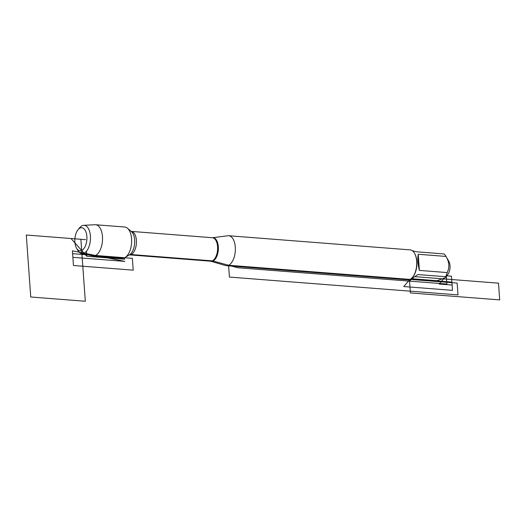 <?xml version="1.0" encoding="UTF-8"?>
<svg xmlns="http://www.w3.org/2000/svg" width="526" height="526" viewBox="0 0 526 526"><rect width="100%" height="100%" fill="white"/><g stroke="black" fill="none" stroke-linecap="round" stroke-linejoin="round"><path stroke-width="0.79" d="M212.392 237.726L227.863 235.76A15.017 7.778 94.5 0 1 228.698 235.74A15.017 7.778 94.5 0 1 235.372 249.199A15.017 7.778 94.5 0 1 228.573 265.255A15.017 7.778 94.5 0 1 226.364 265.683A15.017 7.778 94.5 0 1 225.542 265.531L210.558 261.198A11.769 6.102 -85.5 0 0 217.554 249.935A11.769 6.102 -85.5 0 0 212.392 237.726L131.217 231.394A11.769 6.102 94.5 0 1 136.379 243.604A11.769 6.102 94.5 0 1 129.383 254.867L129.304 254.867M81.491 253.506L92.629 255.833A15.629 8.094 -85.5 0 0 93.168 255.912L122.275 258.181A15.629 8.094 -85.5 0 0 124.57 257.74A15.629 8.094 -85.5 0 0 125.168 257.418A15.629 8.094 -85.5 0 0 131.559 243.229A15.629 8.094 -85.5 0 0 127.45 228.218A15.629 8.094 -85.5 0 0 124.701 227.015L95.6 224.747A15.629 8.094 -85.5 0 0 95.055 224.74L83.687 225.319A14.169 7.338 94.5 0 1 90.479 237.555A14.169 7.338 94.5 0 1 84.061 253.17A14.169 7.338 94.5 0 1 81.491 253.506A14.169 7.338 94.5 0 1 77.769 250.343L76.533 248.18A11.579 5.996 -85.5 0 0 81.675 250.494A11.579 5.996 -85.5 0 0 86.619 234.497A11.579 5.996 -85.5 0 0 77.966 229.809A11.579 5.996 -85.5 0 0 76.533 248.18M226.364 265.683L407.729 279.825A15.017 7.778 -85.5 0 0 409.938 279.398A15.017 7.778 -85.5 0 0 412.667 277.136A15.017 7.778 -85.5 0 0 414.521 253.308A15.017 7.778 -85.5 0 0 410.063 249.883L228.698 235.74M412.193 250.652L416.211 251.763L444.01 253.933A14.419 7.469 94.5 0 1 445.916 256.234L448.829 261.33A8.324 4.313 94.5 0 1 447.804 274.533L445.22 277.754L437.021 280.713L411.845 278.747M418.223 254.262C417.434 258.575 417.815 263.953 419.38 270.41L418.223 254.262L446.028 256.432C449.335 262.04 449.723 267.425 447.185 272.58A14.419 7.469 94.5 0 1 445.647 276.715L445.213 277.748M419.38 270.41L447.185 272.58M445.647 276.715L417.841 274.552L411.45 278.938L409.964 279.391L403.731 286.545L452.505 290.352L451.913 282.094L410.826 278.892M414.521 253.308L414.81 253.808A14.419 7.469 94.5 0 1 413.028 276.683L412.667 277.136M93.168 255.912A15.629 8.094 -85.5 0 0 95.469 255.472A15.629 8.094 -85.5 0 0 102.544 238.758A15.629 8.094 -85.5 0 0 95.6 224.747M77.966 229.809L79.525 227.863A14.169 7.338 94.5 0 1 82.095 225.726A14.169 7.338 94.5 0 1 83.687 225.319M446.331 276.367L446.883 284.04L237.542 267.721L212.655 260.889L130.007 254.446M85.626 239.646L70.997 238.508L86.816 256.261L86.455 251.25L86.816 256.261L124.675 259.213L124.57 257.74M443.596 278.892L439.131 284.033L452.123 285.046L451.486 276.189L446.765 275.821M411.45 278.938L409.544 281.134L410.392 292.936L499.7 299.899L498.503 283.172L415.106 276.669M457.147 283.08L457.995 294.889L229.421 277.064L228.573 265.255L457.147 283.08M132.368 258.345L72.601 253.683L73.449 265.492L133.216 270.154L132.368 258.345M80.873 239.277L85.311 301.26L30.745 297.006L26.3 235.023L80.873 239.277M72.397 250.823L124.833 261.383L72.864 257.332L72.397 250.823L124.833 261.383M212.458 237.726A11.848 6.134 94.5 0 1 218.375 247.7A11.848 6.134 94.5 0 1 213.017 260.995A11.848 6.134 94.5 0 1 210.63 261.212M125.168 257.418L129.56 254.748A12.427 6.437 -85.5 0 0 134.636 243.466A12.427 6.437 -85.5 0 0 131.369 231.539L127.45 228.218M210.558 261.198L129.383 254.867"/></g></svg>
